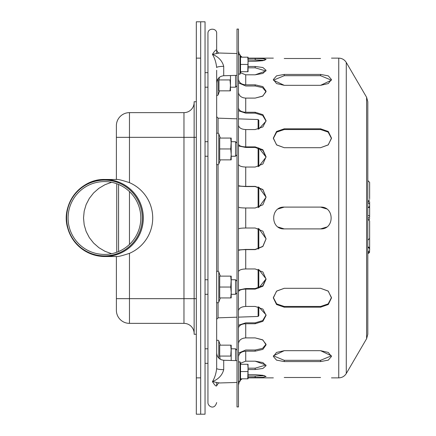 <?xml version="1.0" encoding="UTF-8"?>
<svg xmlns="http://www.w3.org/2000/svg" width="436" height="436" viewBox="0 0 436 436"><rect width="100%" height="100%" fill="white"/><g stroke="black" fill="none" stroke-linecap="round" stroke-linejoin="round"><path stroke-width="0.65" d="M200.68 21.8L196.32 21.8L196.32 414.2L205.04 414.2L205.04 21.8L200.68 21.8L200.68 414.2M235.56 360.61L235.56 348.8L231.2 348.8L230.748 356.065L219.7 356.065L219.7 345.165L230.748 345.165L231.2 350.615L231.2 360.479M237.01 85.745L235.56 87.2L235.56 75.39M237.01 154.78L235.56 156.235L235.56 141.7L231.2 141.7L230.748 148.965L219.7 148.965L219.7 138.065L230.748 138.065L231.2 143.515L231.2 154.415L230.748 159.865L219.7 159.865L219.7 148.965M237.01 292.845L235.56 294.3L235.56 279.765L231.2 279.765L230.748 287.035L219.7 287.035L219.7 276.135L230.748 276.135L231.2 281.585L231.2 292.485L230.748 297.935L219.7 297.935L219.7 287.035M118.565 251.561L118.565 184.439L118.565 251.561M116.385 137.34L129.465 137.34L129.465 112.635A13.08 13.08 0 0 0 116.385 125.715L116.385 179.518C117.377 179.082 121.737 180.128 129.465 182.651L129.465 137.34L194.14 137.34L194.14 334.265L196.32 334.265M116.385 125.715A13.08 13.08 0 0 1 129.465 112.635L183.965 112.635A10.175 10.175 0 0 0 194.14 102.46A10.175 10.175 0 0 1 183.965 112.635A10.175 10.175 0 0 0 194.14 102.46M194.14 333.54A10.175 10.175 0 0 0 183.965 323.365L129.465 323.365A13.08 13.08 0 0 1 116.385 310.285L116.385 298.66L129.465 298.66L129.465 253.349A38.564 38.515 180 0 0 129.465 182.651M196.32 101.735L194.14 101.735L194.14 137.34L196.32 137.34M129.465 253.349C121.737 255.872 117.377 256.918 116.385 256.482L116.385 298.66M142.272 218A37.878 37.823 -90 0 0 85.532 185.196A37.878 37.823 -90 0 0 85.532 250.804A37.878 37.823 -90 0 0 142.272 218M140.812 218A36.417 36.368 -90 0 0 86.263 186.461A36.417 36.368 -90 0 0 86.263 249.539A36.417 36.368 -90 0 0 140.812 218M111.572 253.714L104.934 251.267L98.879 247.681L93.615 243.07L89.32 237.598L86.137 231.456L84.186 224.845L83.527 218L84.186 211.155L86.137 204.544L89.32 198.402L93.615 192.93L98.879 188.319L104.934 184.733L111.572 182.286M216.665 136.615L216.665 159.663M216.665 70.261L216.665 368.431C216.098 373.592 214.692 377.99 212.43 381.62C214.692 385.168 216.098 386.574 216.665 385.833L216.665 382.792M207.945 366.518L207.945 365.739M216.665 402.575C214.458 410.505 207.749 406.259 207.945 402.575L207.945 33.425C207.787 27.648 217.046 27.959 216.665 33.425L216.665 53.208M216.665 311.32L216.665 348.8M216.665 363.335L216.665 352.997C217.068 357.313 219.417 359.733 223.717 360.261L223.717 369.652A7.265 1.221 180 0 1 216.665 368.431L216.665 366.518M216.665 33.425L216.665 50.167C216.098 49.426 214.692 50.832 212.43 54.38C214.692 58.01 216.098 62.408 216.665 67.569A7.265 1.221 0 0 1 223.717 66.348C222.213 60.762 218.452 56.773 212.43 54.38L219.303 53.023M219.591 90.835L218.055 95.059L216.665 95.713L216.665 124.68M237.01 382.454L219.27 382.977L212.43 381.62C218.452 379.227 222.213 375.238 223.717 369.652M258.81 312.792L258.81 306.966L258.81 315.724L258.112 316.449L258.112 306.781M258.81 287.989L258.81 269.557L258.81 287.989L266.074 278.898L258.81 269.557M258.81 248.82L258.81 228.633L258.81 248.82M258.81 187.18L258.81 207.367L258.81 187.18L266.074 197.23L262.854 189.671L255.18 186.564L245.73 186.564L238.465 186.058M258.81 148.011L258.81 166.443L258.81 148.011L266.074 157.102L262.777 150.235L255.18 147.45L245.73 147.45L238.465 145.956M238.465 118.865L258.112 119.551L258.81 120.276L258.81 129.034L258.81 123.208M218.065 133.171L218.065 118.156L237.01 118.815M220.202 359.231L219.7 356.065M220.316 345.165L218.779 340.941A1.09 1.09 0 0 0 216.665 341.317L216.665 365.739M230.748 345.165L231.2 345.165L231.2 350.615M220.316 297.935L218.779 302.159C217.869 303.189 217.166 303.064 216.665 301.783M220.316 276.135L218.779 271.911A1.09 1.09 0 0 0 216.665 272.282M230.748 287.035L231.2 292.485L231.2 297.935L230.748 297.935M230.748 276.135L231.2 276.135L231.2 281.585M231.2 292.485L231.2 294.3L235.56 294.3M220.316 159.865L218.779 164.089C217.869 165.119 217.166 164.993 216.665 163.718M220.316 138.065L218.779 133.841A1.09 1.09 0 0 0 216.665 134.217M230.748 148.965L231.2 154.415L231.2 159.865L230.748 159.865M230.748 138.065L231.2 138.065L231.2 143.515M231.2 154.415L231.2 156.235L235.56 156.235M218.976 79.935L230.017 79.935L230.47 85.385L230.017 90.835L218.976 90.835L218.976 79.935L219.417 77.308M230.47 75.542L230.47 90.835L230.017 90.835M230.47 85.385L230.47 87.2L235.56 87.2M320.58 74.425L320.58 75.684L284.245 75.684L273.416 80.186L284.245 85.325L276.538 83.565L273.345 79.554L276.538 75.859L284.245 74.425L320.58 74.425L328.286 75.859L331.48 79.554L328.286 83.565L320.58 85.325L331.404 80.186L320.58 75.684L331.404 80.186M284.245 361.575L284.245 360.316L320.58 360.316L331.404 355.814L320.58 350.675L328.286 352.435L331.48 356.446L328.286 360.141L320.58 361.575L284.245 361.575L276.538 360.141L273.345 356.446L276.538 352.435L284.245 350.675L273.416 355.814L284.245 360.316L273.416 355.814M284.245 350.675L320.58 350.675M284.245 207.1L320.58 207.1C334.641 206.43 334.641 229.57 320.58 228.9L284.245 228.9C270.184 229.57 270.184 206.43 284.245 207.1L278.217 208.915M278.217 227.085L284.245 228.9M320.58 228.9L326.602 227.085M326.602 208.915L320.58 207.1M320.58 85.325L284.245 85.325M320.58 147.695L328.134 144.965L331.469 138.43L328.134 132.092L320.58 129.541L284.245 129.541L276.686 132.092L273.35 138.43L276.686 144.965L284.245 147.695L276.538 144.834L273.345 138.065L276.538 131.487L284.245 128.811L320.58 128.811L328.286 131.487L331.48 138.065L328.286 144.834L320.58 147.695L284.245 147.695M284.245 288.305L320.58 288.305L328.286 291.166L331.48 297.935L328.286 304.513L320.58 307.189L284.245 307.189L276.538 304.513L273.345 297.935L276.538 291.166L284.245 288.305L276.686 291.035L273.35 297.57L276.686 303.908L284.245 306.459L320.58 306.459L328.134 303.908L331.469 297.57L328.134 291.035L320.58 288.305M284.245 377.494C270.184 377.898 270.184 377.898 284.245 377.494C270.184 377.898 270.184 377.898 284.245 377.494L320.58 377.494C334.641 377.898 334.641 377.898 320.58 377.494C334.641 377.898 334.641 377.898 320.58 377.494M284.245 307.189L284.245 306.459L276.686 303.908L273.35 297.57M320.58 128.811L320.58 129.541L328.134 132.092L331.469 138.43M284.245 58.506C270.184 58.102 270.184 58.102 284.245 58.506C270.184 58.102 270.184 58.102 284.245 58.506L320.58 58.506C334.641 58.102 334.641 58.102 320.58 58.506C334.641 58.102 334.641 58.102 320.58 58.506M258.81 207.367L266.074 197.23M238.465 107.828L238.476 108.052C239.075 110.63 241.495 112.03 245.73 112.259L255.18 112.259L255.18 113.147L262.685 115.415L266.064 121.121L262.685 115.415L255.18 113.147L245.73 113.147L238.465 110.766M258.81 129.034L266.064 121.121M240.541 72.796L245.73 74.818L240.541 72.796M248.057 66.474L255.18 66.474L255.18 67.82L265.933 70.981L255.18 67.82L248.057 67.82M255.18 66.474L262.886 67.526L266.08 70.305L262.886 73.422L255.18 74.818L265.933 70.981M238.465 51.225L239.086 54.151M240.645 56.38L241.62 57.181M248.057 58.446L255.18 58.446L255.18 59.89L264.576 60.315L248.057 59.89M237.02 51.595L237.01 51.225L237.02 51.595M238.492 54.713L238.465 54.069M266.08 59.503C265.431 58.762 261.796 58.408 255.18 58.446L262.886 58.68L266.08 59.503L262.886 60.691L255.18 61.291L248.057 61.291M238.465 79.052L238.476 79.347C239.075 82.704 241.495 84.529 245.73 84.829L255.18 84.829L262.886 86.622L266.08 91.168L262.886 96.007L255.18 98.1L245.73 98.1C241.495 97.8 239.075 95.975 238.476 92.617L238.465 92.318L238.476 92.617C239.075 95.975 241.495 97.8 245.73 98.1L245.73 112.259M255.18 84.829L255.18 85.985L262.543 87.592L266.036 91.745L262.543 87.592L255.18 85.985L245.73 85.985L238.465 82.884M237.02 79.347L237.01 79.052L237.02 79.347M237.01 92.318L237.02 92.617M238.465 144.114L238.476 144.251C239.075 145.869 241.495 146.752 245.73 146.894L255.18 146.894L262.886 149.771L266.08 156.824L262.886 164.012L255.18 167.037L245.73 167.037C241.495 166.89 239.075 166.007 238.476 164.388L238.465 164.241M238.465 228.971L238.476 228.916C239.075 228.36 241.495 228.061 245.73 228.012L255.18 228.012L262.886 231.2L266.08 238.868L262.886 246.482L255.18 249.626L245.73 249.626C241.495 249.675 239.075 249.975 238.476 250.526L238.465 250.569M238.465 249.942L245.73 249.436L255.18 249.436L262.854 246.329L266.074 238.77L258.81 228.633M238.465 310.884L238.476 310.655C239.075 308.078 241.495 306.677 245.73 306.448L255.18 306.448L262.886 309.091L266.08 315.321L262.886 321.321L255.18 323.741L245.73 323.741C241.495 323.97 239.075 325.37 238.476 327.948L238.465 328.172M238.465 325.234L245.73 322.853L255.18 322.853L262.685 320.585L266.064 314.879L258.81 306.966M238.465 353.116L245.73 350.015L255.18 350.015L262.543 348.408L266.036 344.255L262.543 339.78L255.18 337.9L262.886 339.993L266.08 344.832L262.886 349.378L255.18 351.171L245.73 351.171L245.73 361.182L240.541 363.204L245.73 361.182L255.18 361.182L262.886 362.578L266.08 365.695L262.886 368.475L255.18 369.526L248.057 369.526M238.476 375.908L238.465 376.252M248.057 368.18L255.18 368.18L265.933 365.019L255.18 361.182M238.465 384.775L238.476 384.405L238.465 384.775M248.057 376.11L255.18 376.11L255.18 377.554L262.886 377.32L266.08 376.497L262.886 377.32L248.057 377.554M255.18 376.11L264.576 375.685L255.18 374.709L262.886 375.309L266.08 376.497M237.01 343.682L237.02 343.383L237.01 343.682M238.476 343.383L238.465 343.682L238.476 343.383C239.075 340.026 241.495 338.2 245.73 337.9C241.495 338.2 239.075 340.026 238.476 343.383M238.465 381.931L238.492 381.287M248.057 374.709L255.18 374.709M241.62 378.819L240.645 379.62M239.086 381.849L238.476 384.405M245.73 323.741L245.73 337.9L255.18 337.9M237.01 356.948L237.02 356.653M245.73 351.171C241.495 351.471 239.075 353.296 238.476 356.653L238.465 356.948M238.465 271.759L238.476 271.612C239.075 269.993 241.495 269.11 245.73 268.963L255.18 268.963L262.886 271.988L266.08 279.176L262.886 286.229L255.18 289.106L245.73 289.106C241.495 289.248 239.075 290.131 238.476 291.749L238.465 291.886M238.465 290.044L245.73 288.55L255.18 288.55L262.777 285.765L266.074 278.898M238.465 185.431L238.476 185.474C239.075 186.025 241.495 186.325 245.73 186.374L255.18 186.374L262.886 189.518L266.08 197.132L262.886 204.8L255.18 207.988L245.73 207.988C241.495 207.939 239.075 207.64 238.476 207.084L238.465 207.029M255.18 112.259L262.886 114.679L266.08 120.679L262.886 126.909L255.18 129.552L245.73 129.552C241.495 129.323 239.075 127.922 238.476 125.345L238.465 125.116M255.18 74.818L245.73 74.818L245.73 84.829M255.18 61.291L264.576 60.315M255.18 98.1L262.543 96.22L266.036 91.745M258.81 166.443L266.074 157.102M238.465 406.935L238.465 29.065L237.01 29.065L237.01 406.935L238.465 406.935M366.605 338.696L367.81 334.265L367.81 101.735L366.605 97.304L346.277 62.457L346.277 373.543L366.605 338.696L366.605 97.304M369.63 208.522L369.63 207.765M369.63 217.395L369.63 201.759L368.436 201.536M369.63 206.947L369.63 209.373M369.63 198.74L369.63 182.39L367.81 180.575M367.81 202.331L369.63 204.146L369.63 205.236M369.63 230.791L369.63 250.493M367.81 240.192L369.63 238.378L369.63 220.938L367.81 219.117M247.757 378.819L248.057 378.819L248.057 364.283L247.757 364.283L248.057 367.919L247.757 378.819L240.525 378.819L240.525 364.283L247.757 364.283M240.525 371.554L247.757 371.554M247.757 71.717L248.057 71.717L248.057 57.181L247.757 57.181L248.057 60.817L247.757 71.717L240.525 71.717L240.525 57.181L247.757 57.181M240.525 64.446L247.757 64.446M196.32 377.865L200.68 377.865M196.32 58.135L200.68 58.135M116.75 183.73L116.75 252.27M183.965 112.635L183.965 298.66L196.32 298.66M129.465 323.365L129.465 298.66L183.965 298.66L183.965 323.365M129.465 244.433L129.465 191.568M143.231 218A38.482 38.428 90 0 1 104.804 256.482A38.482 38.428 90 0 1 66.376 218A38.482 38.428 90 0 1 104.804 179.518A38.482 38.428 90 0 1 143.231 218M72.796 239.293A38.515 38.461 -90 0 0 143.308 218A38.515 38.461 -90 0 0 72.796 196.707M237.01 75.346L223.717 75.739L223.717 66.348M258.112 288.191L258.112 269.35M258.112 249.038L258.112 228.415M258.112 207.585L258.112 186.962M258.112 166.65L258.112 147.809M258.112 129.22L258.112 119.551M237.01 317.185L218.065 317.844L218.065 302.829M218.065 271.236L218.065 164.764M218.779 340.941L218.779 358.12M218.779 271.911L218.779 302.159M218.779 133.841L218.779 164.089M218.055 78.731L218.055 95.059M320.58 360.316L320.58 361.575M284.245 75.684L284.245 74.425M284.245 129.541L284.245 128.811M320.58 306.459L320.58 307.189M255.18 147.45L255.18 146.894M255.18 322.853L255.18 323.741M255.18 368.18L255.18 369.526M255.18 350.015L255.18 351.171M255.18 288.55L255.18 289.106M245.73 146.894L245.73 129.552M245.73 228.012L245.73 207.988M245.73 306.448L245.73 289.106M245.73 268.963L245.73 249.626M245.73 186.374L245.73 167.037M346.277 373.543C344.533 376.317 342.02 377.761 338.745 377.865L338.745 58.135C342.02 58.239 344.533 59.683 346.277 62.457M369.63 218.474A1.815 1.798 180 0 1 369.145 219.7M369.63 216.338A1.815 1.798 180 0 1 367.81 218.142M369.63 215.727L367.81 215.493M369.63 207.623L367.81 207.389M367.81 207.362A1.815 1.771 180 0 0 369.559 206.075M367.81 246.94L369.63 248.754A1.815 1.798 -0 0 0 367.81 246.961M367.81 251.643A1.815 1.798 -0 0 0 369.63 249.839M367.81 253.376A1.815 1.798 -0 0 0 369.63 251.572M240.934 378.819L240.013 381.347L240.013 361.76L238.465 362.033M240.934 71.717L240.013 74.24L240.013 54.653L238.465 54.931M237.01 350.255L235.56 348.8M207.945 348.8L205.04 348.8M207.945 363.335L205.04 363.335M207.945 72.665L205.04 72.665M207.945 87.2L205.04 87.2M237.01 143.155L235.56 141.7M207.945 141.7L205.04 141.7M207.945 156.235L205.04 156.235M237.01 281.22L235.56 279.765M207.945 279.765L205.04 279.765M207.945 294.3L205.04 294.3M116.385 179.485L104.847 179.485C80.24 178.586 60.233 205.127 67.847 228.557C73.973 246.106 86.306 255.425 104.847 256.515L116.385 256.515M223.717 75.739C219.417 76.267 217.068 78.687 216.665 83.004M216.665 50.167C217.602 52.32 218.469 53.274 219.275 53.023L237.01 53.546M219.27 382.977C219.057 382.241 218.191 383.195 216.665 385.833M237.01 360.654L223.717 360.261M258.112 316.449L238.465 317.136M218.065 118.156L216.665 116.701M218.065 317.844L216.665 319.299M242.133 57.181L240.454 55.863M239.239 54.129L238.465 50.865M242.133 378.819L240.454 380.138M239.239 381.871L238.465 385.135M338.745 58.135L331.48 58.135M273.345 58.135L248.057 58.135M338.745 377.865L331.48 377.865M273.345 377.865L248.057 377.865M369.15 219.706L369.63 218.48M367.81 201.65L369.63 199.83M367.81 253.42L369.63 251.605M240.934 364.283L240.013 361.76M240.013 381.347L238.465 381.069M240.934 57.181L240.013 54.653M240.013 74.24L238.465 73.967"/></g></svg>
